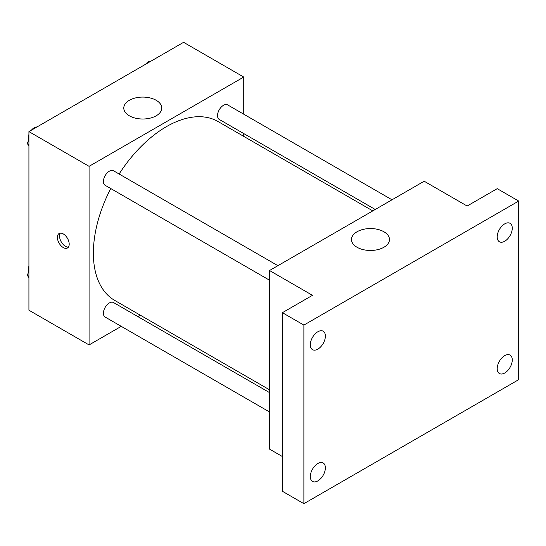 <?xml version="1.0" encoding="UTF-8"?>
<svg xmlns="http://www.w3.org/2000/svg" width="546" height="546" viewBox="0 0 546 546"><rect width="100%" height="100%" fill="white"/><g stroke="black" fill="none" stroke-linecap="round" stroke-linejoin="round"><path stroke-width="0.82" d="M121.246 326.358L89.073 344.935L28.924 310.21L28.924 131.613L183.593 42.315L243.741 77.047L243.741 114.196M140.452 315.274L138.015 316.68M110.736 188.534A103.29 59.637 120 0 0 93.366 253.16A103.29 59.637 120 0 0 114.762 300.443L269.519 389.789M372.802 210.886L218.052 121.54A103.29 59.637 120 0 0 119.124 174.01M243.741 133.558L243.741 136.37M89.073 344.935L89.073 166.339L243.741 77.047M392.008 199.795L227.655 104.907A8.388 4.839 120 0 0 221.191 107.153A8.388 4.839 120 0 0 217.533 115.588A8.388 4.839 120 0 0 219.267 119.431L375.238 209.48M269.519 392.601L113.541 302.552A8.388 4.839 120 0 0 107.084 304.798A8.388 4.839 120 0 0 103.419 313.233A8.388 4.839 120 0 0 105.16 317.069L269.519 411.964M269.519 280.2L105.16 185.312A8.388 4.839 -60 0 1 105.16 175.628A8.388 4.839 -60 0 1 113.541 170.789L277.9 265.677M89.073 166.339L28.924 131.613M129.347 115.8A18.987 10.961 180 0 1 123.792 108.047A18.987 10.961 180 0 1 142.779 97.086A18.987 10.961 180 0 1 161.759 108.047A18.987 10.961 180 0 1 150.041 118.175A18.987 10.961 180 0 1 129.347 115.8M69.199 244.164A8.354 4.825 60 0 1 67.472 247.986A8.354 4.825 60 0 1 59.118 243.168A8.354 4.825 60 0 1 59.118 233.517A8.354 4.825 60 0 1 65.554 235.756A8.354 4.825 60 0 1 69.199 244.164M68.414 247.12A8.354 4.825 60 0 1 61.282 241.919A8.354 4.825 60 0 1 60.34 233.142M282.405 456.552L269.519 449.112L269.519 270.516L424.181 181.224L467.144 206.026L497.222 188.663L518.7 201.065L518.7 379.661L303.883 503.685L282.405 491.277L282.405 312.687L312.476 295.325L269.519 270.516M303.883 503.685L303.883 325.088L282.405 312.687M303.883 325.088L518.7 201.065M357.05 247.263A18.987 10.961 180 0 1 351.494 239.51A18.987 10.961 180 0 1 370.481 228.549A18.987 10.961 180 0 1 389.469 239.51A18.987 10.961 180 0 1 377.743 249.638A18.987 10.961 180 0 1 357.05 247.263M504.736 241.236A10.647 6.143 -60 0 1 499.413 241.762A10.647 6.143 -60 0 1 497.781 233.231A10.647 6.143 -60 0 1 504.736 223.853A10.647 6.143 -60 0 1 510.06 223.328A10.647 6.143 -60 0 1 511.691 231.852A10.647 6.143 -60 0 1 504.736 241.236M317.847 349.133A10.647 6.143 -60 0 1 312.524 349.658A10.647 6.143 -60 0 1 310.892 341.134A10.647 6.143 -60 0 1 317.847 331.75A10.647 6.143 -60 0 1 323.171 331.224A10.647 6.143 -60 0 1 324.802 339.755A10.647 6.143 -60 0 1 317.847 349.133M317.847 480.896A10.647 6.143 -60 0 1 312.524 481.422A10.647 6.143 -60 0 1 310.892 472.891A10.647 6.143 -60 0 1 317.847 463.513A10.647 6.143 -60 0 1 323.171 462.988A10.647 6.143 -60 0 1 324.802 471.519A10.647 6.143 -60 0 1 317.847 480.896M504.736 373A10.647 6.143 -60 0 1 499.413 373.525A10.647 6.143 -60 0 1 497.781 364.994A10.647 6.143 -60 0 1 504.736 355.617A10.647 6.143 -60 0 1 510.06 355.084A10.647 6.143 -60 0 1 511.691 363.616A10.647 6.143 -60 0 1 504.736 373M28.924 145.878L27.3 143.564L28.924 139.38M32.808 129.375L44.171 122.809M28.924 144.506L27.3 143.564M28.924 134.466A8.388 4.839 120 0 0 28.235 138.063A8.388 4.839 120 0 0 28.604 140.213M36.678 126.986A8.388 4.839 120 0 0 31.395 130.187M146.915 63.493L158.279 56.927M150.785 61.111A8.388 4.839 120 0 0 145.502 64.305M28.924 277.641L27.3 275.327L28.924 271.144M28.924 276.262L27.3 275.327M28.924 266.23A8.388 4.839 120 0 0 28.235 269.826A8.388 4.839 120 0 0 28.604 271.976"/></g></svg>
